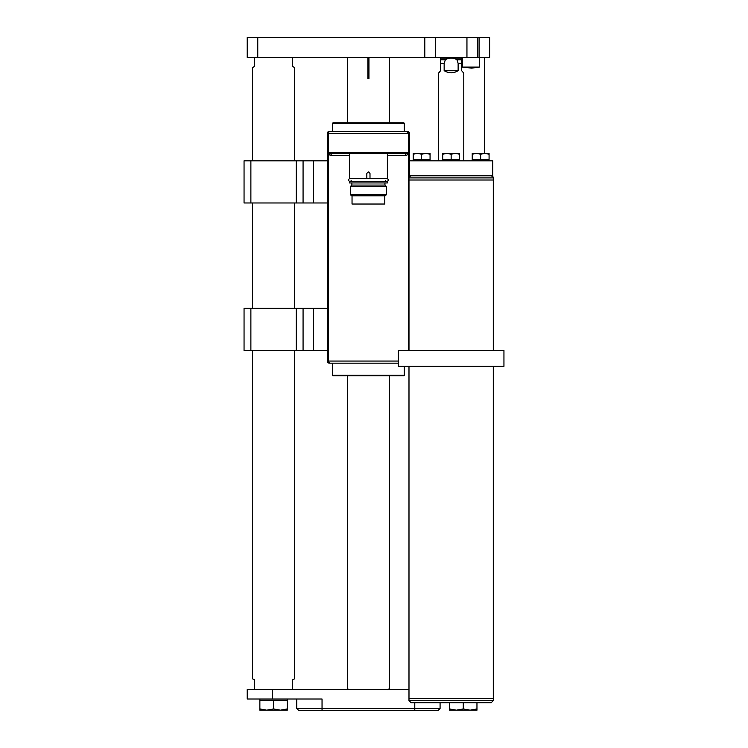<?xml version="1.0" encoding="UTF-8"?>
<svg xmlns="http://www.w3.org/2000/svg" width="748" height="748" viewBox="0 0 748 748"><rect width="100%" height="100%" fill="white"/><g stroke="black" fill="none" stroke-linecap="round" stroke-linejoin="round"><path stroke-width="1.12" d="M351.186 180.633A1.374 1.374 0 0 1 348.605 180.006A1.374 1.374 0 0 1 349.971 178.632L386.856 178.632A1.374 1.374 0 0 1 388.231 180.006A1.374 1.374 0 0 1 385.641 180.633M349.447 153.443L349.447 178.314L366.838 178.314L366.838 173.573C367.885 171.535 368.942 171.535 369.998 173.573L369.998 178.314L387.38 178.314L387.38 153.443M349.447 182.951L387.38 182.951L387.38 181.689L349.447 181.689L349.447 182.951M351.869 182.951L351.869 185.065L384.958 185.065L384.958 182.951M351.869 185.065L350.494 186.43L386.333 186.43L384.958 185.065M386.333 194.761L385.276 195.808L351.551 195.808L350.494 194.761L386.333 194.761L386.333 186.43M350.494 194.761L350.494 186.43M352.037 195.808L352.037 204.036L384.79 204.036L384.79 195.808M408.464 147.122L409.511 147.122L408.464 147.122L408.464 133.424L406.501 131.321A12.651 8.574 94.1 0 0 407.408 131.311L404.247 131.311L404.247 123.411L332.579 123.411L332.579 131.311L329.419 131.311A12.651 8.574 -94.1 0 0 330.326 131.321L329.073 131.854M404.247 123.411A0.524 0.524 0 0 0 403.724 122.887L333.112 122.887A0.524 0.524 0 0 0 332.579 123.411M327.353 352.626L327.465 361.06L328.372 361.06A2.104 2.104 0 0 0 330.476 363.163L332.579 363.163L332.579 375.281L404.247 375.281L404.247 366.324M332.579 375.281A0.524 0.524 0 0 0 333.112 375.814L403.724 375.814A0.524 0.524 0 0 0 404.247 375.281M369.998 178.314L366.838 178.314M369.531 172.461A1.58 1.58 0 0 0 368.418 171.993M408.464 350.522L408.464 152.396A1.057 1.057 0 0 1 407.408 153.443L408.464 152.396A1.057 1.057 0 0 1 407.408 153.443L329.419 153.443A2.104 1.954 -90 0 1 331.373 155.556C329.354 155.173 328.353 154.116 328.372 152.396L329.419 153.443A1.057 1.057 0 0 1 328.372 152.396L328.372 133.424A2.104 2.104 0 0 1 330.476 131.311L329.419 131.311A2.104 2.104 0 0 0 327.315 133.424L409.511 133.424A2.104 2.104 0 0 0 407.408 131.311L406.351 131.311A2.104 2.104 0 0 1 408.464 133.424L408.464 152.396C408.473 154.116 407.473 155.173 405.453 155.556L387.38 155.556M409.511 176.5L409.511 175.789L492.773 175.789L492.773 176.5L492.773 160.82L409.511 160.82L409.511 133.424L407.408 131.311M327.465 352.626L328.372 352.626L327.315 352.626L327.315 147.122L328.372 147.122L327.315 147.122L327.315 133.424L329.419 131.311M398.347 363.163L330.476 363.163M329.419 363.163L329.419 363.163A2.104 1.954 90 0 1 327.465 361.06L329.419 363.163A2.104 2.104 0 0 1 327.315 361.06L327.315 352.626M406.501 131.321L406.351 131.311A2.104 2.104 0 0 1 408.464 133.424M406.351 131.311L330.326 131.321M409.511 147.122L409.511 133.424M407.408 153.443A2.104 1.954 -90 0 0 405.453 155.556M398.347 361.06L328.372 361.06L328.372 152.396L408.464 152.396L408.286 152.975M409.511 160.82L409.511 175.789M327.315 160.82L313.618 160.82L313.618 202.979L303.071 202.979L303.071 160.82L244.054 160.82L244.054 202.979L250.879 202.979L250.879 160.82M327.315 202.979L313.618 202.979M303.071 202.979L250.879 202.979M303.071 160.82L313.618 160.82M327.315 308.363L313.618 308.363L313.618 350.522L303.071 350.522L303.071 308.363L244.054 308.363L244.054 350.522L250.879 350.522L250.879 308.363M327.315 350.522L313.618 350.522M303.071 350.522L250.879 350.522M303.071 308.363L313.618 308.363M422.826 702.718L411.101 702.718L408.988 700.614L493.297 700.614L491.193 702.718L422.826 702.718M493.297 366.324L493.297 698.51L408.988 698.51L408.988 700.614M493.297 700.614L493.297 698.51L408.988 698.51L421.339 698.51L408.988 698.51L408.988 366.324M411.101 175.789C409.156 176.678 408.455 177.379 408.988 177.893L493.297 177.893L493.297 180.006L408.988 180.006L408.988 350.522M493.297 350.522L493.297 180.006L408.988 180.006L421.339 180.006L408.988 180.006L408.988 177.893M413.205 160.82L413.205 154.2L417.421 153.443L413.205 153.443L413.205 154.2M430.063 160.82L430.063 159.773L413.205 159.773M425.846 153.443L417.421 153.443L421.638 154.2L425.846 153.443L430.063 154.2L430.063 153.443L425.846 153.443M421.638 159.773L421.638 154.2M430.063 159.773L430.063 154.2M472.222 160.82L472.222 154.2L476.439 153.443L472.222 153.443L472.222 154.2M489.08 160.82L489.08 159.773L472.222 159.773M484.863 153.443L476.439 153.443L480.655 154.2L484.863 153.443L489.08 154.2L489.08 153.443L484.863 153.443M480.655 159.773L480.655 154.2M489.08 159.773L489.08 154.2M442.713 160.82L442.713 154.2L446.93 153.443L442.713 153.443L442.713 154.2M459.571 160.82L459.571 159.773L442.713 159.773M455.354 153.443L446.93 153.443L451.147 154.2L455.354 153.443L459.571 154.2L459.571 153.443L455.354 153.443M451.147 159.773L451.147 154.2M459.571 159.773L459.571 154.2M398.347 350.522L503.946 350.522L503.946 366.324L398.347 366.324L398.347 350.522M479.262 57.428L479.262 67.105L462.414 67.105L471.679 68.133L479.262 67.105M462.414 67.105L462.414 57.428M254.601 689.525L254.601 679.839L252.487 678.81L252.487 350.522M252.487 308.363L252.487 202.979M252.487 160.82L252.487 67.516L254.601 66.488L254.601 57.428M292.533 689.525L292.533 679.839L294.647 678.81L294.647 350.522M294.647 308.363L294.647 202.979M294.647 160.82L294.647 67.516L292.533 66.488L292.533 57.428M257.761 37.4L257.761 57.428L247.223 57.428L247.223 37.4L489.613 37.4L489.613 57.428L479.075 57.428L479.075 37.4M477.486 37.4L477.486 57.428L424.799 57.428L424.799 37.4M257.761 57.428L424.799 57.428M477.486 57.428L479.075 57.428M466.948 37.4L466.948 57.428L466.948 37.4M247.223 37.4L247.223 57.428M435.336 57.428L435.336 37.4M247.223 689.525L272.515 689.525L272.515 699.006L247.223 699.006L247.223 689.525M408.988 689.525L272.515 689.525M298.863 710.6L296.75 708.496L440.076 708.496L437.973 710.6L298.863 710.6L296.75 708.496L296.75 699.006M322.042 710.6L322.042 699.006L272.515 699.006M440.076 702.718L440.076 708.496M259.865 699.006L259.865 700.268L287.269 700.268L287.269 708.954L280.416 710.179L273.562 708.954L266.718 710.179L287.269 710.179L287.269 708.954M287.269 699.006L287.269 700.268M259.865 710.179L266.718 710.179L259.865 708.954L259.865 710.179M259.865 700.268L259.865 708.954M273.562 700.268L273.562 708.954M449.567 710.179L470.109 710.179L463.264 708.954L456.411 710.179L449.567 708.954L449.567 710.179M476.962 710.179L470.109 710.179L476.962 708.954L476.962 710.179M449.567 702.718L449.567 708.954M476.962 702.718L476.962 708.954M463.264 702.718L463.264 708.954M463.788 160.82L463.788 73.21L461.684 70.705L461.684 58.138A2.104 2.104 0 0 0 461.095 58.054L441.198 58.054A2.104 2.104 0 0 0 440.6 58.138L440.6 63.328L444.153 63.328L445.35 59.793C449.258 57.353 453.12 57.353 456.935 59.793L458.131 63.328L461.684 63.328M458.131 63.328L458.131 70.705C453.475 73.482 448.809 73.482 444.153 70.705L444.153 63.328M440.6 63.328L440.6 70.705L438.496 73.21L438.496 160.82M461.684 58.138L461.684 59.793L456.935 59.793M445.35 59.793L440.6 59.793L440.6 58.138M458.131 70.705L444.153 70.705M444.817 58.054L444.817 57.428M457.467 58.054L457.467 57.428M387.38 689.74L389.493 688.721L389.493 375.814M389.493 122.887L389.493 57.428M368.942 57.428L368.942 78.503L367.885 78.503L367.885 57.428M349.447 689.74L347.334 688.721L347.334 375.814M347.334 122.887L347.334 57.428M349.447 155.556L331.373 155.556M296.255 202.979L296.255 160.82M296.255 350.522L296.255 308.363M414.785 710.6L414.785 702.718M349.971 181.371L386.856 181.371M328.54 152.975L328.372 152.396M493.297 177.893C493.923 177.528 493.222 176.827 491.193 175.789M484.339 153.443L484.339 57.428M442.19 58.054L442.19 57.428"/></g></svg>

